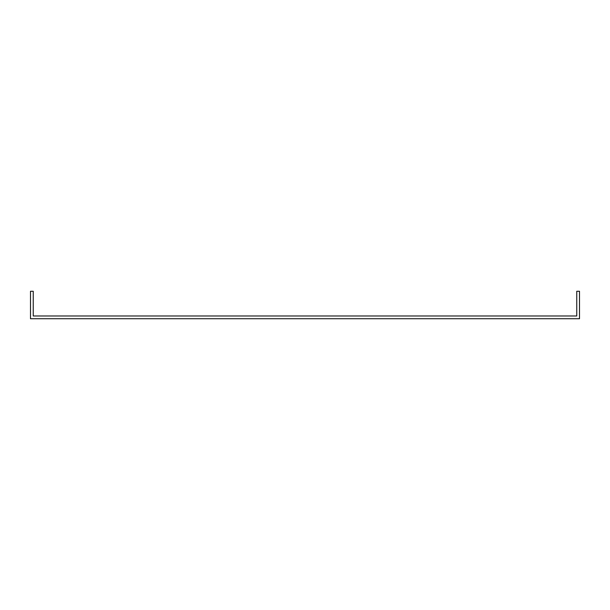 <?xml version="1.0" encoding="UTF-8"?>
<svg xmlns="http://www.w3.org/2000/svg" width="610" height="610" viewBox="0 0 610 610"><rect width="100%" height="100%" fill="white"/><g stroke="black" fill="none" stroke-linecap="round" stroke-linejoin="round"><path stroke-width="0.91" d="M571.265 318.725L579.5 318.725L579.5 291.275L576.755 291.275L576.755 315.98L33.245 315.98L33.245 291.275L30.5 291.275L30.5 318.725L571.265 318.725"/></g></svg>
